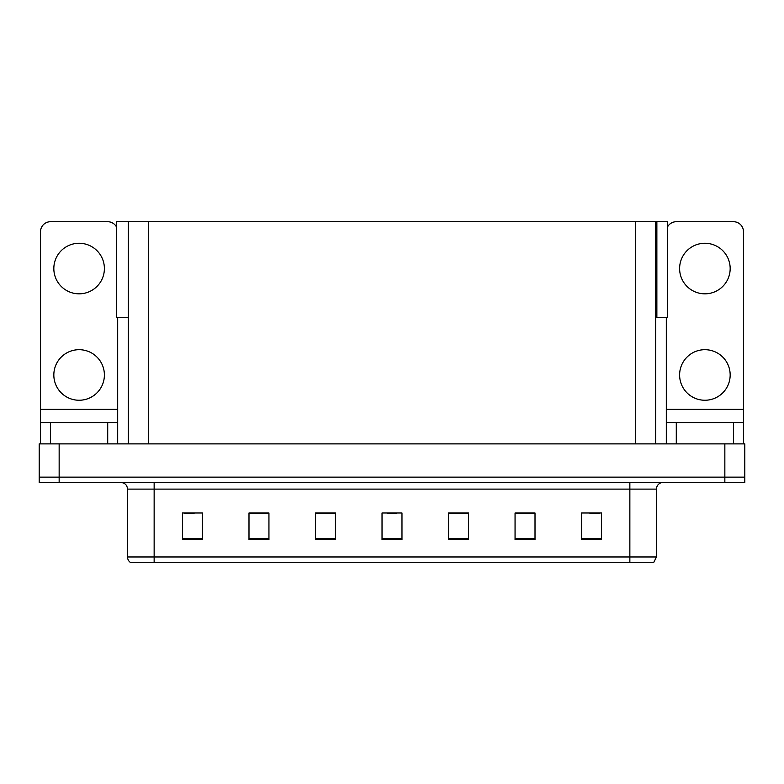 <?xml version="1.0" encoding="UTF-8"?>
<svg xmlns="http://www.w3.org/2000/svg" width="784" height="784" viewBox="0 0 784 784"><rect width="100%" height="100%" fill="white"/><g stroke="black" fill="none" stroke-linecap="round" stroke-linejoin="round"><path stroke-width="1.18" d="M655.669 317.5L667.507 317.5L667.507 221.715L655.669 221.715L655.669 443.881M655.669 221.715L116.493 221.715L116.493 317.5L128.331 317.5M656.865 317.5L656.865 221.715M59.153 482.464L744.8 482.464L744.8 477.142L39.2 477.142L39.2 443.881L59.153 443.881L59.153 477.142L39.2 477.142L39.2 482.464L59.153 482.464L59.153 477.142L744.8 477.142L744.8 443.881L59.153 443.881M128.331 221.715L128.331 443.881M656.463 556.963L653.807 562.285L629.856 562.285L629.856 556.963L656.463 556.963L656.463 489.118A6.654 6.654 0 0 1 663.117 482.464M629.856 562.285L130.193 562.285A6.654 6.654 0 0 1 127.537 556.963L127.537 489.118C127.135 485.071 124.921 482.856 120.883 482.464M601.524 539.598L601.524 512.991L581.571 512.991L581.571 539.598L601.524 539.598M535.011 539.598L535.011 512.991L515.059 512.991L515.059 539.598L535.011 539.598M468.489 539.598L468.489 512.991L448.536 512.991L448.536 539.598L468.489 539.598M202.429 539.598L202.429 512.991L182.476 512.991L182.476 539.598L202.429 539.598M268.941 539.598L268.941 512.991L248.989 512.991L248.989 539.598L268.941 539.598M335.464 539.598L335.464 512.991L315.511 512.991L315.511 539.598L335.464 539.598M401.976 539.598L401.976 512.991L382.024 512.991L382.024 539.598L401.976 539.598M145.285 562.285L133.182 562.285M617.753 562.285L166.247 562.285M534.414 513.128L525.966 513.128M515.99 513.128L535.011 513.128M589.686 513.128L599.662 513.128M331.74 513.128L323.292 513.128M248.989 513.128L268.01 513.128M258.034 513.128L249.586 513.128M184.338 513.128L194.314 513.128M460.708 513.128L452.26 513.128M387.012 513.128L396.988 513.128M335.464 513.128L315.511 513.128M468.489 513.128L448.536 513.128M79.106 293.824A25.274 25.274 0 0 1 53.831 268.549A25.274 25.274 0 0 1 79.106 243.275A25.274 25.274 0 0 1 104.39 268.549A25.274 25.274 0 0 1 79.106 293.824M79.106 400.252A25.274 25.274 0 0 1 53.831 374.968A25.274 25.274 0 0 1 79.106 349.693A25.274 25.274 0 0 1 104.39 374.968A25.274 25.274 0 0 1 79.106 400.252M107.712 443.881L107.712 422.596L50.509 422.596L50.509 443.881M116.493 226.958A9.976 9.976 0 0 0 107.712 221.715L50.509 221.715A9.976 9.976 0 0 0 40.533 231.701L40.533 409.297L117.688 409.297L117.688 443.881M117.688 317.5L117.688 409.297M40.533 443.881L40.533 422.596L50.509 422.596M107.712 422.596L117.688 422.596M40.533 422.596L40.533 409.297M704.894 293.824A25.274 25.274 0 0 1 679.61 268.549A25.274 25.274 0 0 1 704.894 243.275A25.274 25.274 0 0 1 730.169 268.549A25.274 25.274 0 0 1 704.894 293.824M704.894 400.252A25.274 25.274 0 0 1 679.61 374.968A25.274 25.274 0 0 1 704.894 349.693A25.274 25.274 0 0 1 730.169 374.968A25.274 25.274 0 0 1 704.894 400.252M733.491 443.881L733.491 422.596L676.288 422.596L676.288 443.881M666.312 317.5L666.312 409.297L743.467 409.297L743.467 231.701A9.976 9.976 0 0 0 733.491 221.715L676.288 221.715A9.976 9.976 0 0 0 667.507 226.958M666.312 443.881L666.312 422.596L676.288 422.596M733.491 422.596L743.467 422.596L743.467 443.881M743.467 409.297L743.467 422.596M666.312 422.596L666.312 409.297M724.847 443.881L724.847 482.464M148.284 221.715L148.284 443.881M635.716 221.715L635.716 443.881M629.856 482.464L629.856 489.118L127.537 489.118M656.463 489.118L629.856 489.118L629.856 556.963L154.144 556.963L154.144 562.285M127.537 556.963L154.144 556.963L154.144 482.464M401.976 538.677L382.024 538.677M335.464 538.677L315.511 538.677M268.941 538.677L248.989 538.677M202.429 538.677L182.476 538.677M468.489 538.677L448.536 538.677M535.011 538.677L515.059 538.677M601.524 538.677L581.571 538.677"/></g></svg>
